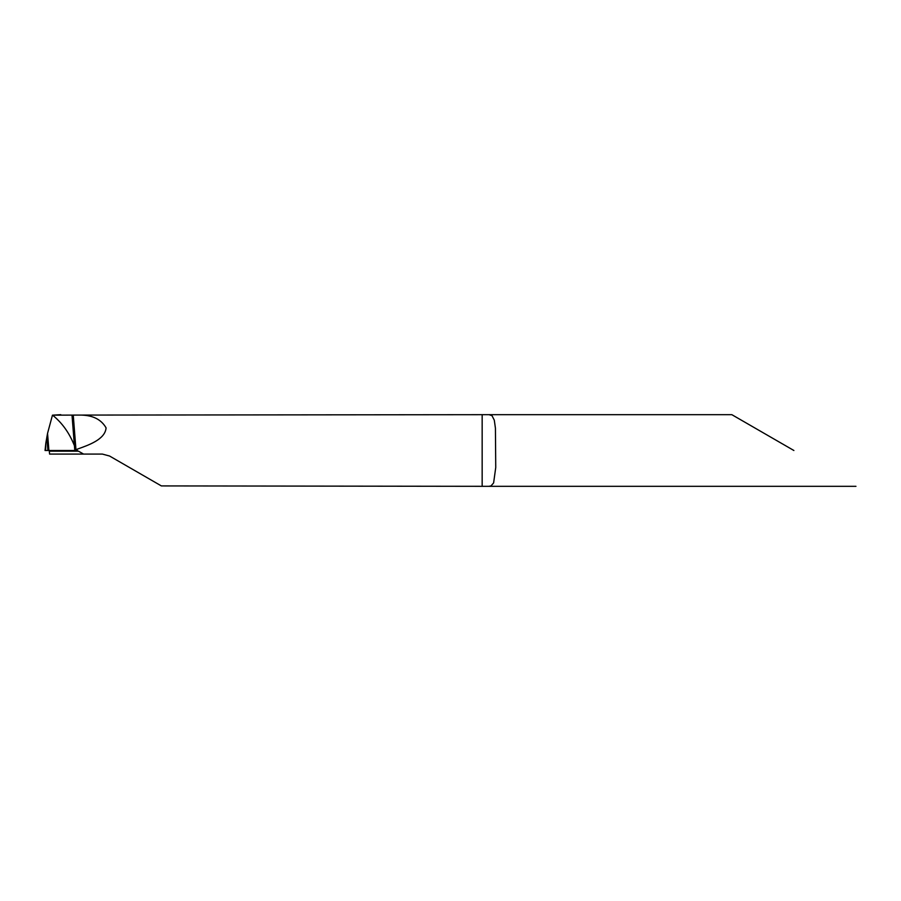 <?xml version="1.0" encoding="UTF-8"?>
<svg xmlns="http://www.w3.org/2000/svg" width="901" height="901" viewBox="0 0 901 901"><rect width="100%" height="100%" fill="white"/><g stroke="black" fill="none" stroke-linecap="round" stroke-linejoin="round"><path stroke-width="1.35" d="M46.852 436.929L47.911 450.5L45.579 450.5L45.883 442.774L47.55 433.37L48.902 450.5L47.911 450.5L56.448 450.5L49.116 450.5L49.318 451.176L78.466 451.176L76.044 450.511L77.249 449.16C88.444 445.184 105.158 439.497 106.081 427.874C101.092 419.156 92.15 414.888 79.232 415.079L52.573 415.17C62.09 422.783 69.377 432.964 74.423 445.713L76.044 449.914L74.423 445.713C69.377 432.964 62.09 422.783 52.573 415.17L60.795 414.674M78.466 451.176L83.579 454.081L49.6 454.081L49.318 451.176M109.539 456.007L102.376 454.081L109.539 456.007L161.369 485.921L488.702 486.326L490.944 485.966L493.613 482.936L495.741 467.506L495.426 428.166L494.3 420.204L492.002 415.665L489.006 414.674L79.232 415.079M793.894 450.5L731.837 414.674L793.894 450.5M102.376 454.081L83.579 454.081M48.902 450.5L75.808 450.5L74.794 450.5L76.044 449.914L76.044 450.511L68.96 450.5M67.136 450.5L75.808 450.5M49.093 450.5L58.272 450.5M45.05 450.5L45.883 442.774L45.05 450.5L74.794 450.5L45.219 450.5M47.55 433.37L52.449 415.181M77.249 449.16L77.249 450.691M72.024 415.305L74.794 450.5M73.263 415.338L75.988 449.959M482.159 415.079L482.159 485.921M731.837 414.674L488.691 414.674M855.95 486.326L488.702 486.326"/></g></svg>
